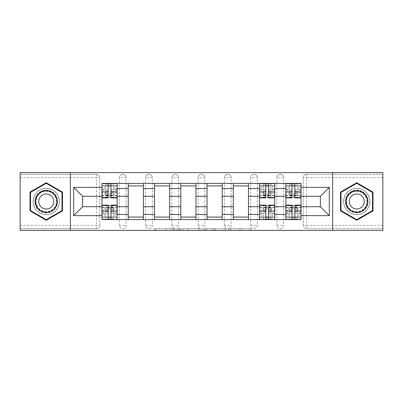 <?xml version="1.0" encoding="UTF-8"?>
<svg xmlns="http://www.w3.org/2000/svg" width="403" height="403" viewBox="0 0 403 403"><rect width="100%" height="100%" fill="white"/><g stroke="black" fill="none" stroke-linecap="round" stroke-linejoin="round"><path stroke-width="0.3" stroke-dasharray="2.02 1.51" d="M174.559 230.38L155.84 230.38L174.559 230.38L174.559 228.692L165.84 228.692L165.84 230.38L165.84 228.692L174.559 228.692L174.559 230.38L174.559 228.692L165.84 228.692L165.84 230.38L165.84 228.692L174.559 228.692L155.84 228.692L174.559 228.692M276.937 177.673A3.37 3.37 0 0 1 280.302 174.308A3.37 3.37 0 0 1 283.672 177.673A3.37 3.37 0 0 0 280.302 174.308A3.37 3.37 0 0 0 276.937 177.673L276.937 225.327A3.37 3.37 0 0 0 280.302 228.692A3.37 3.37 0 0 0 283.672 225.327L283.672 177.673A3.37 3.37 0 0 0 280.302 174.308A3.37 3.37 0 0 0 276.937 177.673L276.937 225.327A3.37 3.37 0 0 0 280.302 228.692A3.37 3.37 0 0 0 283.672 225.327L283.672 177.673L276.937 177.673M250.666 177.673A3.37 3.37 0 0 1 254.036 174.308A3.37 3.37 0 0 1 257.401 177.673A3.37 3.37 0 0 0 254.036 174.308A3.37 3.37 0 0 0 250.666 177.673L250.666 225.327A3.37 3.37 0 0 0 254.036 228.692A3.37 3.37 0 0 0 257.401 225.327L257.401 177.673A3.37 3.37 0 0 0 254.036 174.308A3.37 3.37 0 0 0 250.666 177.673L250.666 225.327A3.37 3.37 0 0 0 254.036 228.692A3.37 3.37 0 0 0 257.401 225.327L257.401 177.673L250.666 177.673M224.4 177.673A3.37 3.37 0 0 1 227.766 174.308A3.37 3.37 0 0 1 231.136 177.673A3.37 3.37 0 0 0 227.766 174.308A3.37 3.37 0 0 0 224.4 177.673L224.4 225.327A3.37 3.37 0 0 0 227.766 228.692A3.37 3.37 0 0 0 231.136 225.327L231.136 177.673A3.37 3.37 0 0 0 227.766 174.308A3.37 3.37 0 0 0 224.4 177.673L224.4 225.327A3.37 3.37 0 0 0 227.766 228.692A3.37 3.37 0 0 0 231.136 225.327L231.136 177.673L224.4 177.673M198.13 177.673A3.37 3.37 0 0 1 201.5 174.308A3.37 3.37 0 0 1 204.87 177.673A3.37 3.37 0 0 0 201.5 174.308A3.37 3.37 0 0 0 198.13 177.673L198.13 225.327A3.37 3.37 0 0 0 201.5 228.692A3.37 3.37 0 0 0 204.87 225.327L204.87 177.673A3.37 3.37 0 0 0 201.5 174.308A3.37 3.37 0 0 0 198.13 177.673L198.13 225.327A3.37 3.37 0 0 0 201.5 228.692A3.37 3.37 0 0 0 204.87 225.327L204.87 177.673L198.13 177.673M171.864 177.673A3.37 3.37 0 0 1 175.234 174.308A3.37 3.37 0 0 1 178.6 177.673A3.37 3.37 0 0 0 175.234 174.308A3.37 3.37 0 0 0 171.864 177.673L171.864 225.327A3.37 3.37 0 0 0 175.234 228.692A3.37 3.37 0 0 0 178.6 225.327L178.6 177.673A3.37 3.37 0 0 0 175.234 174.308A3.37 3.37 0 0 0 171.864 177.673L171.864 225.327A3.37 3.37 0 0 0 175.234 228.692A3.37 3.37 0 0 0 178.6 225.327L178.6 177.673L171.864 177.673M145.599 177.673A3.37 3.37 0 0 1 148.964 174.308A3.37 3.37 0 0 1 152.334 177.673A3.37 3.37 0 0 0 148.964 174.308A3.37 3.37 0 0 0 145.599 177.673L145.599 225.327A3.37 3.37 0 0 0 148.964 228.692A3.37 3.37 0 0 0 152.334 225.327L152.334 177.673A3.37 3.37 0 0 0 148.964 174.308A3.37 3.37 0 0 0 145.599 177.673L145.599 225.327A3.37 3.37 0 0 0 148.964 228.692A3.37 3.37 0 0 0 152.334 225.327L152.334 177.673L145.599 177.673M119.328 177.673A3.37 3.37 0 0 1 122.698 174.308A3.37 3.37 0 0 1 126.063 177.673A3.37 3.37 0 0 0 122.698 174.308A3.37 3.37 0 0 0 119.328 177.673L119.328 225.327A3.37 3.37 0 0 0 122.698 228.692A3.37 3.37 0 0 0 126.063 225.327L126.063 177.673A3.37 3.37 0 0 0 122.698 174.308A3.37 3.37 0 0 0 119.328 177.673L119.328 225.327A3.37 3.37 0 0 0 122.698 228.692A3.37 3.37 0 0 0 126.063 225.327L126.063 177.673L119.328 177.673M46.249 214.633A13.133 13.133 0 0 1 33.117 201.5A13.133 13.133 0 0 1 46.249 188.367A13.133 13.133 0 0 1 59.382 201.5A13.133 13.133 0 0 1 46.249 214.633A13.133 13.133 0 0 1 33.117 201.5A13.133 13.133 0 0 1 46.249 188.367A13.133 13.133 0 0 1 59.382 201.5A13.133 13.133 0 0 1 46.249 214.633M356.751 214.633A13.133 13.133 0 0 1 343.618 201.5A13.133 13.133 0 0 1 356.751 188.367A13.133 13.133 0 0 1 369.883 201.5A13.133 13.133 0 0 1 356.751 214.633A13.133 13.133 0 0 1 343.618 201.5A13.133 13.133 0 0 1 356.751 188.367A13.133 13.133 0 0 1 369.883 201.5A13.133 13.133 0 0 1 356.751 214.633M249.805 230.38L230.299 230.38L249.805 230.38L249.805 228.692L241.457 228.692L251.457 228.692L251.457 230.38L251.457 228.692L230.299 228.692L251.457 228.692L251.457 230.38L251.457 228.692L249.805 228.692L249.805 230.38M239.805 230.38L230.959 230.38L239.805 230.38L239.805 228.692L241.457 228.692L239.805 228.692L239.805 230.38L239.805 228.692L230.959 228.692L230.959 230.38L230.959 228.692L239.805 228.692L239.805 230.38M228.647 230.38L230.299 230.38L228.647 230.38L228.647 228.692L230.299 228.692L228.647 228.692L228.647 230.38M154.188 230.38L155.84 230.38L154.188 230.38L154.188 228.692L155.84 228.692L154.188 228.692L154.188 230.38M382.85 225.327L306.572 225.327L306.572 228.692L382.85 228.692L382.85 230.38L20.15 230.38L20.15 228.692L96.428 228.692A3.37 3.37 0 0 0 99.798 225.327L99.798 177.673A3.37 3.37 0 0 0 96.428 174.308A3.37 3.37 0 0 1 99.798 177.673A3.37 3.37 0 0 0 96.428 174.308L20.15 174.308L20.15 172.62L382.85 172.62L382.85 174.308L306.572 174.308A3.37 3.37 0 0 0 303.202 177.673L303.202 225.327A3.37 3.37 0 0 0 306.572 228.692A3.37 3.37 0 0 1 303.202 225.327A3.37 3.37 0 0 0 306.572 228.692L382.85 228.692L382.85 174.308L306.572 174.308A3.37 3.37 0 0 0 303.202 177.673L303.202 225.327L306.572 225.327L306.572 177.673L382.85 177.673M200.054 230.38L198.402 230.38L200.054 230.38L200.054 228.692L200.054 230.38M178.897 230.38L198.402 230.38L177.244 230.38L178.897 230.38L178.897 228.692L200.054 228.692L177.244 228.692L177.244 230.38L177.244 228.692L178.897 228.692L178.897 230.38M204.598 230.38L225.756 230.38L202.946 230.38L204.598 230.38L204.598 228.692L225.756 228.692L225.756 230.38L225.756 228.692L215.756 228.692L215.756 230.38M99.798 225.327L99.798 177.673L96.428 177.673L96.428 225.327L20.15 225.327L20.15 228.692L96.428 228.692A3.37 3.37 0 0 0 99.798 225.327A3.37 3.37 0 0 1 96.428 228.692L96.428 225.327L99.798 225.327M20.15 177.673L96.428 177.673L96.428 174.308L20.15 174.308L20.15 225.327M285.863 183.4L301.016 183.4L301.016 185.924L285.863 185.924L285.863 183.4L274.745 183.4L274.745 185.924L259.592 185.924L259.592 183.4L248.48 183.4L248.48 185.924L233.327 185.924L233.327 183.4L222.209 183.4L222.209 185.924L207.056 185.924L207.056 183.4L195.944 183.4L195.944 185.924L180.791 185.924L180.791 183.4L169.673 183.4L169.673 185.924L154.52 185.924L154.52 183.4L143.408 183.4L143.408 185.924L128.255 185.924L128.255 183.4L117.137 183.4L117.137 185.924L101.984 185.924L101.984 217.076L117.137 217.076L117.137 185.924M117.137 217.076L117.137 219.6L128.255 219.6L128.255 217.076L143.408 217.076L143.408 185.924M128.255 185.924L128.255 217.076M143.408 217.076L143.408 219.6L154.52 219.6L154.52 217.076L169.673 217.076L169.673 185.924M154.52 185.924L154.52 217.076M169.673 217.076L169.673 219.6L180.791 219.6L180.791 217.076L195.944 217.076L195.944 185.924M180.791 185.924L180.791 217.076M195.944 217.076L195.944 219.6L207.056 219.6L207.056 217.076L222.209 217.076L222.209 185.924M207.056 185.924L207.056 217.076M222.209 217.076L222.209 219.6L233.327 219.6L233.327 217.076L248.48 217.076L248.48 185.924M233.327 185.924L233.327 217.076M248.48 217.076L248.48 219.6L259.592 219.6L259.592 217.076L274.745 217.076L274.745 185.924M259.592 185.924L259.592 217.076M274.745 217.076L274.745 219.6L285.863 219.6L285.863 217.076L301.016 217.076L301.016 185.924M285.863 185.924L285.863 217.076M274.745 206.719L285.863 206.719M248.48 206.719L259.592 206.719M222.209 206.719L233.327 206.719M195.944 206.719L207.056 206.719M169.673 206.719L180.791 206.719M143.408 206.719L154.52 206.719M117.137 206.719L128.255 206.719M285.863 196.281L274.745 196.281M259.592 196.281L248.48 196.281M233.327 196.281L222.209 196.281M207.056 196.281L195.944 196.281M180.791 196.281L169.673 196.281M154.52 196.281L143.408 196.281M128.255 196.281L117.137 196.281M101.984 196.281L82.62 196.281L82.62 206.719L101.984 206.719M70.329 230.38L70.329 172.62M332.671 230.38L332.671 172.62M301.016 206.719L320.38 206.719L320.38 196.281L301.016 196.281M117.137 219.6L101.984 219.6L101.984 217.076M101.984 185.924L101.984 183.4L117.137 183.4M128.255 183.4L143.408 183.4M154.52 183.4L169.673 183.4M180.791 183.4L195.944 183.4M207.056 183.4L222.209 183.4M233.327 183.4L248.48 183.4M259.592 183.4L274.745 183.4M301.016 217.076L301.016 219.6L285.863 219.6M274.745 219.6L259.592 219.6M248.48 219.6L233.327 219.6M222.209 219.6L207.056 219.6M195.944 219.6L180.791 219.6M169.673 219.6L154.52 219.6M143.408 219.6L128.255 219.6M117.056 217.076L110.991 217.076M108.13 217.076L102.07 217.076M102.07 185.924L108.13 185.924M110.991 185.924L117.056 185.924M283.672 225.327A3.37 3.37 0 0 1 280.302 228.692A3.37 3.37 0 0 1 276.937 225.327L283.672 225.327M257.401 225.327A3.37 3.37 0 0 1 254.036 228.692A3.37 3.37 0 0 1 250.666 225.327L257.401 225.327M231.136 225.327A3.37 3.37 0 0 1 227.766 228.692A3.37 3.37 0 0 1 224.4 225.327L231.136 225.327M204.87 225.327A3.37 3.37 0 0 1 201.5 228.692A3.37 3.37 0 0 1 198.13 225.327L204.87 225.327M178.6 225.327A3.37 3.37 0 0 1 175.234 228.692A3.37 3.37 0 0 1 171.864 225.327L178.6 225.327M152.334 225.327A3.37 3.37 0 0 1 148.964 228.692A3.37 3.37 0 0 1 145.599 225.327L152.334 225.327M126.063 225.327A3.37 3.37 0 0 1 122.698 228.692A3.37 3.37 0 0 1 119.328 225.327L126.063 225.327M274.665 217.076L268.6 217.076M265.738 217.076L259.678 217.076M259.678 185.924L265.738 185.924M268.6 185.924L274.665 185.924M300.93 217.076L294.87 217.076M292.009 217.076L285.944 217.076M285.944 185.924L292.009 185.924M294.87 185.924L300.93 185.924M62.5 192.12L46.249 182.735L29.998 192.12L29.998 210.88L46.249 220.265L62.5 210.88L62.5 192.12M373.002 192.12L356.751 182.735L340.5 192.12L340.5 210.88L356.751 220.265L373.002 210.88L373.002 192.12M180.715 230.38L183.113 230.38L180.715 230.38L180.715 228.692L179.557 228.692L179.557 230.38L179.557 228.692L183.113 228.692L180.715 228.692L180.715 230.38M183.113 230.38L188.403 230.38L183.113 230.38L183.113 228.692L188.403 228.692L188.403 230.38L188.403 228.692L183.113 228.692L183.113 230.38M204.598 228.692L214.104 228.692L214.104 230.38L214.104 228.692L212.452 228.692L214.104 228.692L214.104 230.38L214.104 228.692L215.756 228.692M205.258 228.692L205.258 230.38L205.258 228.692M202.946 228.692L202.946 230.38L202.946 228.692M105.692 192.125L105.692 194.216A3.874 1.154 180 0 1 109.561 193.067A3.874 1.154 180 0 1 113.434 194.216L113.434 192.125A3.874 1.154 0 0 0 109.561 190.977A3.874 1.154 0 0 0 105.692 192.125L105.692 195.052L113.434 195.052L113.434 192.125M105.692 195.052L105.692 183.566L102.07 183.566L102.07 189.964L104.256 189.964L104.256 185.758L105.692 185.758L105.692 183.566L117.056 183.566L117.056 197.878M117.056 192.694L110.991 192.694L110.991 195.692L110.991 185.758L117.056 185.758L113.434 185.758L113.434 183.566L113.434 195.052M110.991 192.694L110.991 194.055L117.056 194.055M110.991 194.055L110.991 197.878M102.07 195.692L108.13 195.692L108.13 192.694L102.07 192.694L102.07 185.758L102.07 189.964L104.256 189.964L104.256 185.758L102.07 185.758L108.13 185.758L108.13 183.566M105.692 194.216L105.692 185.758L113.434 185.758L113.434 194.216M114.865 189.964L117.056 189.964L114.865 189.964L114.865 185.758L114.865 189.964M102.07 189.727L108.13 189.727L108.13 185.758M108.13 189.727L108.13 195.692M108.13 192.694L108.13 197.878M102.07 192.694L102.07 194.055L108.13 194.055M102.07 194.055L102.07 197.878M110.991 185.758L110.991 183.566M113.434 210.875L113.434 208.784A3.874 1.154 -0 0 1 109.561 209.933A3.874 1.154 -0 0 1 105.692 208.784L105.692 210.875A3.874 1.154 180 0 0 109.561 212.023A3.874 1.154 180 0 0 113.434 210.875L113.434 207.948L105.692 207.948L105.692 210.875M113.434 207.948L113.434 219.434L117.056 219.434L117.056 213.036L114.865 213.036L114.865 217.242L113.434 217.242L113.434 219.434L102.07 219.434L102.07 205.122M102.07 210.306L108.13 210.306L108.13 207.308L108.13 217.242L102.07 217.242L105.692 217.242L105.692 219.434L105.692 207.948M108.13 210.306L108.13 208.945L102.07 208.945M108.13 208.945L108.13 205.122M117.056 207.308L110.991 207.308L110.991 210.306L117.056 210.306L117.056 217.242L117.056 213.036L114.865 213.036L114.865 217.242L117.056 217.242L110.991 217.242L110.991 219.434M113.434 208.784L113.434 217.242L105.692 217.242L105.692 208.784M104.256 213.036L102.07 213.036L104.256 213.036L104.256 217.242L104.256 213.036M117.056 213.273L110.991 213.273L110.991 217.242M110.991 213.273L110.991 207.308M110.991 210.306L110.991 205.122M117.056 210.306L117.056 208.945L110.991 208.945M117.056 208.945L117.056 205.122M108.13 217.242L108.13 219.434M36.406 207.182A11.365 11.365 0 0 0 51.932 211.343A11.365 11.365 0 0 0 56.093 195.818A11.365 11.365 0 0 0 40.567 191.657A11.365 11.365 0 0 0 36.406 207.182M55.362 196.236A10.523 10.523 0 0 1 51.513 210.613A10.523 10.523 0 0 1 37.136 206.764A10.523 10.523 0 0 0 51.513 210.613A10.523 10.523 0 0 0 55.362 196.236A10.523 10.523 0 0 0 40.985 192.387A10.523 10.523 0 0 0 37.136 206.764A10.523 10.523 0 0 1 40.985 192.387A10.523 10.523 0 0 1 55.362 196.236A10.523 10.523 0 0 0 40.985 192.387A10.523 10.523 0 0 0 37.136 206.764M52.738 197.752A7.491 7.491 0 0 1 49.997 207.988A7.491 7.491 0 0 1 39.761 205.248A7.491 7.491 0 0 1 42.501 195.012A7.491 7.491 0 0 1 52.738 197.752M34.95 208.024A13.052 13.052 0 0 1 39.726 190.201A13.052 13.052 0 0 1 57.553 194.976A13.052 13.052 0 0 1 52.773 212.799A13.052 13.052 0 0 1 34.95 208.024A13.052 13.052 0 0 1 39.726 190.201A13.052 13.052 0 0 1 57.553 194.976A13.052 13.052 0 0 1 52.773 212.799A13.052 13.052 0 0 1 34.95 208.024M46.249 183.32L61.991 192.412L61.991 210.588L46.249 219.68L30.507 210.588L30.507 192.412L46.249 183.32M346.907 207.182A11.365 11.365 0 0 0 362.433 211.343A11.365 11.365 0 0 0 366.594 195.818A11.365 11.365 0 0 0 351.068 191.657A11.365 11.365 0 0 0 346.907 207.182M365.864 196.236A10.523 10.523 0 0 1 362.015 210.613A10.523 10.523 0 0 1 347.638 206.764A10.523 10.523 0 0 0 362.015 210.613A10.523 10.523 0 0 0 365.864 196.236A10.523 10.523 0 0 0 351.487 192.387A10.523 10.523 0 0 0 347.638 206.764A10.523 10.523 0 0 1 351.487 192.387A10.523 10.523 0 0 1 365.864 196.236A10.523 10.523 0 0 0 351.487 192.387A10.523 10.523 0 0 0 347.638 206.764M363.239 197.752A7.491 7.491 0 0 1 360.499 207.988A7.491 7.491 0 0 1 350.262 205.248A7.491 7.491 0 0 1 353.003 195.012A7.491 7.491 0 0 1 363.239 197.752M345.447 208.024A13.052 13.052 0 0 1 350.227 190.201A13.052 13.052 0 0 1 368.05 194.976A13.052 13.052 0 0 1 363.274 212.799A13.052 13.052 0 0 1 345.447 208.024A13.052 13.052 0 0 1 350.227 190.201A13.052 13.052 0 0 1 368.05 194.976A13.052 13.052 0 0 1 363.274 212.799A13.052 13.052 0 0 1 345.447 208.024M356.751 183.32L372.493 192.412L372.493 210.588L356.751 219.68L341.009 210.588L341.009 192.412L356.751 183.32M263.295 192.125L263.295 194.216A3.874 1.154 180 0 1 267.169 193.067A3.874 1.154 180 0 1 271.043 194.216L271.043 192.125A3.874 1.154 0 0 0 267.169 190.977A3.874 1.154 0 0 0 263.295 192.125L263.295 195.052L271.043 195.052L271.043 192.125M263.295 195.052L263.295 183.566L259.678 183.566L259.678 189.964L261.864 189.964L261.864 185.758L263.295 185.758L263.295 183.566L274.665 183.566L274.665 197.878M274.665 192.694L268.6 192.694L268.6 195.692L268.6 185.758L274.665 185.758L271.043 185.758L271.043 183.566L271.043 195.052M268.6 192.694L268.6 194.055L274.665 194.055M268.6 194.055L268.6 197.878M259.678 195.692L265.738 195.692L265.738 192.694L259.678 192.694L259.678 185.758L259.678 189.964L261.864 189.964L261.864 185.758L259.678 185.758L265.738 185.758L265.738 183.566M263.295 194.216L263.295 185.758L271.043 185.758L271.043 194.216M272.473 189.964L274.665 189.964L272.473 189.964L272.473 185.758L272.473 189.964M259.678 189.727L265.738 189.727L265.738 185.758M265.738 189.727L265.738 195.692M265.738 192.694L265.738 197.878M259.678 192.694L259.678 194.055L265.738 194.055M259.678 194.055L259.678 197.878M268.6 185.758L268.6 183.566M271.043 210.875L271.043 208.784A3.874 1.154 -0 0 1 267.169 209.933A3.874 1.154 -0 0 1 263.295 208.784L263.295 210.875A3.874 1.154 180 0 0 267.169 212.023A3.874 1.154 180 0 0 271.043 210.875L271.043 207.948L263.295 207.948L263.295 210.875M271.043 207.948L271.043 219.434L274.665 219.434L274.665 213.036L272.473 213.036L272.473 217.242L271.043 217.242L271.043 219.434L259.678 219.434L259.678 205.122M259.678 210.306L265.738 210.306L265.738 207.308L265.738 217.242L259.678 217.242L263.295 217.242L263.295 219.434L263.295 207.948M265.738 210.306L265.738 208.945L259.678 208.945M265.738 208.945L265.738 205.122M274.665 207.308L268.6 207.308L268.6 210.306L274.665 210.306L274.665 217.242L274.665 213.036L272.473 213.036L272.473 217.242L274.665 217.242L268.6 217.242L268.6 219.434M271.043 208.784L271.043 217.242L263.295 217.242L263.295 208.784M261.864 213.036L259.678 213.036L261.864 213.036L261.864 217.242L261.864 213.036M274.665 213.273L268.6 213.273L268.6 217.242M268.6 213.273L268.6 207.308M268.6 210.306L268.6 205.122M274.665 210.306L274.665 208.945L268.6 208.945M274.665 208.945L274.665 205.122M265.738 217.242L265.738 219.434M289.566 192.125L289.566 194.216A3.874 1.154 180 0 1 293.439 193.067A3.874 1.154 180 0 1 297.308 194.216L297.308 192.125A3.874 1.154 0 0 0 293.439 190.977A3.874 1.154 0 0 0 289.566 192.125L289.566 195.052L297.308 195.052L297.308 192.125M289.566 195.052L289.566 183.566L285.944 183.566L285.944 189.964L288.135 189.964L288.135 185.758L289.566 185.758L289.566 183.566L300.93 183.566L300.93 197.878M300.93 192.694L294.87 192.694L294.87 195.692L294.87 185.758L300.93 185.758L297.308 185.758L297.308 183.566L297.308 195.052M294.87 192.694L294.87 194.055L300.93 194.055M294.87 194.055L294.87 197.878M285.944 195.692L292.009 195.692L292.009 192.694L285.944 192.694L285.944 185.758L285.944 189.964L288.135 189.964L288.135 185.758L285.944 185.758L292.009 185.758L292.009 183.566M289.566 194.216L289.566 185.758L297.308 185.758L297.308 194.216M298.744 189.964L300.93 189.964L298.744 189.964L298.744 185.758L298.744 189.964M285.944 189.727L292.009 189.727L292.009 185.758M292.009 189.727L292.009 195.692M292.009 192.694L292.009 197.878M285.944 192.694L285.944 194.055L292.009 194.055M285.944 194.055L285.944 197.878M294.87 185.758L294.87 183.566M297.308 210.875L297.308 208.784A3.874 1.154 -0 0 1 293.439 209.933A3.874 1.154 -0 0 1 289.566 208.784L289.566 210.875A3.874 1.154 180 0 0 293.439 212.023A3.874 1.154 180 0 0 297.308 210.875L297.308 207.948L289.566 207.948L289.566 210.875M297.308 207.948L297.308 219.434L300.93 219.434L300.93 213.036L298.744 213.036L298.744 217.242L297.308 217.242L297.308 219.434L285.944 219.434L285.944 205.122M285.944 210.306L292.009 210.306L292.009 207.308L292.009 217.242L285.944 217.242L289.566 217.242L289.566 219.434L289.566 207.948M292.009 210.306L292.009 208.945L285.944 208.945M292.009 208.945L292.009 205.122M300.93 207.308L294.87 207.308L294.87 210.306L300.93 210.306L300.93 217.242L300.93 213.036L298.744 213.036L298.744 217.242L300.93 217.242L294.87 217.242L294.87 219.434M297.308 208.784L297.308 217.242L289.566 217.242L289.566 208.784M288.135 213.036L285.944 213.036L288.135 213.036L288.135 217.242L288.135 213.036M300.93 213.273L294.87 213.273L294.87 217.242M294.87 213.273L294.87 207.308M294.87 210.306L294.87 205.122M300.93 210.306L300.93 208.945L294.87 208.945M300.93 208.945L300.93 205.122M292.009 217.242L292.009 219.434M173.401 228.692L173.401 230.38L173.401 228.692M306.572 174.308A3.37 3.37 0 0 0 303.202 177.673L306.572 177.673L306.572 174.308M171.129 228.692L171.129 230.38L171.129 228.692M155.84 228.692L155.84 230.38L155.84 228.692M198.402 228.692L198.402 230.38L198.402 228.692M224.103 228.692L224.103 230.38L224.103 228.692M212.452 228.692L212.452 230.38L212.452 228.692M206.915 228.692L206.915 230.38L206.915 228.692M241.457 228.692L241.457 230.38L241.457 228.692M230.299 228.692L230.299 230.38L230.299 228.692M110.991 189.727L117.056 189.727M110.991 195.41L117.056 195.41M102.07 195.41L108.13 195.41M105.692 186.03L113.434 186.03M105.692 184.136L113.434 184.136M105.692 194.115L113.434 194.115M105.692 197.143L113.434 197.143M105.692 196.014L113.434 196.014M108.13 213.273L102.07 213.273M108.13 207.59L102.07 207.59M117.056 207.59L110.991 207.59M113.434 216.97L105.692 216.97M113.434 218.864L105.692 218.864M113.434 208.885L105.692 208.885M113.434 205.857L105.692 205.857M113.434 206.986L105.692 206.986M55.065 196.412A10.181 10.181 0 0 1 51.337 210.316A10.181 10.181 0 0 1 37.434 206.588A10.181 10.181 0 0 1 41.161 192.684A10.181 10.181 0 0 1 55.065 196.412M365.566 196.412A10.181 10.181 0 0 1 361.839 210.316A10.181 10.181 0 0 1 347.935 206.588A10.181 10.181 0 0 1 351.663 192.684A10.181 10.181 0 0 1 365.566 196.412M268.6 189.727L274.665 189.727M268.6 195.41L274.665 195.41M259.678 195.41L265.738 195.41M263.295 186.03L271.043 186.03M263.295 184.136L271.043 184.136M263.295 194.115L271.043 194.115M263.295 197.143L271.043 197.143M263.295 196.014L271.043 196.014M265.738 213.273L259.678 213.273M265.738 207.59L259.678 207.59M274.665 207.59L268.6 207.59M271.043 216.97L263.295 216.97M271.043 218.864L263.295 218.864M271.043 208.885L263.295 208.885M271.043 205.857L263.295 205.857M271.043 206.986L263.295 206.986M294.87 189.727L300.93 189.727M294.87 195.41L300.93 195.41M285.944 195.41L292.009 195.41M289.566 186.03L297.308 186.03M289.566 184.136L297.308 184.136M289.566 194.115L297.308 194.115M289.566 197.143L297.308 197.143M289.566 196.014L297.308 196.014M292.009 213.273L285.944 213.273M292.009 207.59L285.944 207.59M300.93 207.59L294.87 207.59M297.308 216.97L289.566 216.97M297.308 218.864L289.566 218.864M297.308 208.885L289.566 208.885M297.308 205.857L289.566 205.857M297.308 206.986L289.566 206.986M110.991 195.692L117.056 195.692M105.692 195.52L113.434 195.52M105.692 197.712L113.434 197.712M108.13 207.308L102.07 207.308M113.434 207.48L105.692 207.48M113.434 205.288L105.692 205.288M268.6 195.692L274.665 195.692M263.295 195.52L271.043 195.52M263.295 197.712L271.043 197.712M265.738 207.308L259.678 207.308M271.043 207.48L263.295 207.48M271.043 205.288L263.295 205.288M294.87 195.692L300.93 195.692M289.566 195.52L297.308 195.52M289.566 197.712L297.308 197.712M292.009 207.308L285.944 207.308M297.308 207.48L289.566 207.48M297.308 205.288L289.566 205.288"/><path stroke-width="0.6" d="M332.671 230.38L382.85 230.38L382.85 172.62L20.15 172.62L20.15 230.38L332.671 230.38L332.671 172.62M128.255 219.6L128.255 188.533L117.137 188.533L117.137 219.6M117.137 188.533L117.137 183.4M128.255 188.533L128.255 183.4M143.408 183.4L143.408 219.6M154.52 219.6L154.52 183.4M169.673 183.4L169.673 219.6M180.791 219.6L180.791 183.4M195.944 183.4L195.944 219.6M207.056 219.6L207.056 183.4M222.209 183.4L222.209 219.6M233.327 219.6L233.327 183.4M248.48 183.4L248.48 219.6M259.592 219.6L259.592 183.4M274.745 183.4L274.745 219.6M285.863 219.6L285.863 183.4M285.863 206.719L274.745 206.719M259.592 206.719L248.48 206.719M233.327 206.719L222.209 206.719M207.056 206.719L195.944 206.719M180.791 206.719L169.673 206.719M154.52 206.719L143.408 206.719M128.255 206.719L117.137 206.719M285.863 196.281L274.745 196.281M259.592 196.281L248.48 196.281M233.327 196.281L222.209 196.281M207.056 196.281L195.944 196.281M180.791 196.281L169.673 196.281M154.52 196.281L143.408 196.281M128.255 196.281L117.137 196.281M82.62 206.719L101.984 206.719L101.984 196.281L82.62 196.281L82.62 206.719L73.699 215.645L73.699 187.355L101.984 187.355L101.984 196.281M301.016 196.281L301.016 206.719L320.38 206.719L320.38 196.281L301.016 196.281L301.016 183.4L101.984 183.4L101.984 187.355M301.016 187.355L329.301 187.355L329.301 215.645L301.016 215.645L301.016 206.719M101.984 206.719L101.984 219.6L301.016 219.6L301.016 215.645M101.984 215.645L73.699 215.645M70.329 230.38L70.329 172.62M62.5 192.12L46.249 182.735L29.998 192.12L29.998 210.88L46.249 220.265L62.5 210.88L62.5 192.12M373.002 192.12L356.751 182.735L340.5 192.12L340.5 210.88L356.751 220.265L373.002 210.88L373.002 192.12M110.991 217.076L108.13 217.076M108.13 185.924L110.991 185.924M143.408 217.076L128.255 217.076M128.255 185.924L143.408 185.924M169.673 217.076L154.52 217.076M154.52 185.924L169.673 185.924M195.944 217.076L180.791 217.076M180.791 185.924L195.944 185.924M222.209 217.076L207.056 217.076M207.056 185.924L222.209 185.924M248.48 217.076L233.327 217.076M233.327 185.924L248.48 185.924M268.6 217.076L265.738 217.076M265.738 185.924L268.6 185.924M294.87 217.076L292.009 217.076M292.009 185.924L294.87 185.924M73.699 187.355L82.62 196.281M320.38 206.719L329.301 215.645M320.38 196.281L329.301 187.355M110.991 197.878L110.991 183.566L117.056 183.566L117.056 197.878L110.991 197.878M108.13 185.758L110.991 185.758M108.13 183.566L102.07 183.566L102.07 197.878L108.13 197.878L108.13 183.566L110.991 183.566M108.13 205.122L108.13 219.434L102.07 219.434L102.07 205.122L108.13 205.122M110.991 217.242L108.13 217.242M110.991 219.434L117.056 219.434L117.056 205.122L110.991 205.122L110.991 219.434L108.13 219.434M36.769 206.971A10.946 10.946 0 0 0 51.72 210.981A10.946 10.946 0 0 0 55.73 196.029A10.946 10.946 0 0 0 40.779 192.019A10.946 10.946 0 0 0 36.769 206.971M39.761 205.248A7.491 7.491 0 0 0 49.997 207.988A7.491 7.491 0 0 0 52.738 197.752A7.491 7.491 0 0 0 42.501 195.012A7.491 7.491 0 0 0 39.761 205.248M46.249 183.32L61.991 192.412L61.991 210.588L46.249 219.68L30.507 210.588L30.507 192.412L46.249 183.32M347.27 206.971A10.946 10.946 0 0 0 362.221 210.981A10.946 10.946 0 0 0 366.231 196.029A10.946 10.946 0 0 0 351.28 192.019A10.946 10.946 0 0 0 347.27 206.971M350.262 205.248A7.491 7.491 0 0 0 360.499 207.988A7.491 7.491 0 0 0 363.239 197.752A7.491 7.491 0 0 0 353.003 195.012A7.491 7.491 0 0 0 350.262 205.248M356.751 183.32L372.493 192.412L372.493 210.588L356.751 219.68L341.009 210.588L341.009 192.412L356.751 183.32M268.6 197.878L268.6 183.566L274.665 183.566L274.665 197.878L268.6 197.878M265.738 185.758L268.6 185.758M265.738 183.566L259.678 183.566L259.678 197.878L265.738 197.878L265.738 183.566L268.6 183.566M265.738 205.122L265.738 219.434L259.678 219.434L259.678 205.122L265.738 205.122M268.6 217.242L265.738 217.242M268.6 219.434L274.665 219.434L274.665 205.122L268.6 205.122L268.6 219.434L265.738 219.434M294.87 197.878L294.87 183.566L300.93 183.566L300.93 197.878L294.87 197.878M292.009 185.758L294.87 185.758M292.009 183.566L285.944 183.566L285.944 197.878L292.009 197.878L292.009 183.566L294.87 183.566M292.009 205.122L292.009 219.434L285.944 219.434L285.944 205.122L292.009 205.122M294.87 217.242L292.009 217.242M294.87 219.434L300.93 219.434L300.93 205.122L294.87 205.122L294.87 219.434L292.009 219.434M259.592 188.533L248.48 188.533M233.327 188.533L222.209 188.533M207.056 188.533L195.944 188.533M180.791 188.533L169.673 188.533M154.52 188.533L143.408 188.533M285.863 188.533L274.745 188.533M259.592 214.467L248.48 214.467M233.327 214.467L222.209 214.467M207.056 214.467L195.944 214.467M180.791 214.467L169.673 214.467M154.52 214.467L143.408 214.467M128.255 214.467L117.137 214.467M285.863 214.467L274.745 214.467M110.991 197.525L117.056 197.525M110.991 191.838L117.056 191.838M102.07 197.525L108.13 197.525M102.07 191.838L108.13 191.838M108.13 205.475L102.07 205.475M108.13 211.162L102.07 211.162M117.056 205.475L110.991 205.475M117.056 211.162L110.991 211.162M268.6 197.525L274.665 197.525M268.6 191.838L274.665 191.838M259.678 197.525L265.738 197.525M259.678 191.838L265.738 191.838M265.738 205.475L259.678 205.475M265.738 211.162L259.678 211.162M274.665 205.475L268.6 205.475M274.665 211.162L268.6 211.162M294.87 197.525L300.93 197.525M294.87 191.838L300.93 191.838M285.944 197.525L292.009 197.525M285.944 191.838L292.009 191.838M292.009 205.475L285.944 205.475M292.009 211.162L285.944 211.162M300.93 205.475L294.87 205.475M300.93 211.162L294.87 211.162"/></g></svg>
